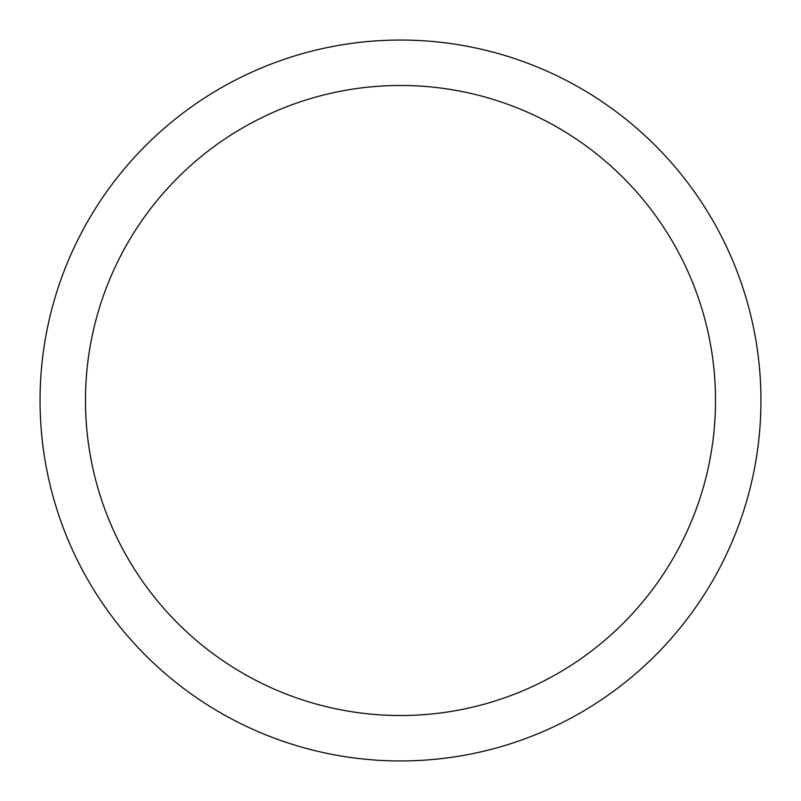 <?xml version="1.0" encoding="UTF-8"?>
<svg xmlns="http://www.w3.org/2000/svg" width="801" height="801" viewBox="0 0 801 801"><rect width="100%" height="100%" fill="white"/><g stroke="black" fill="none" stroke-linecap="round" stroke-linejoin="round"><path stroke-width="1.2" d="M760.95 400.5A360.45 360.45 0 0 1 220.275 712.66A360.45 360.45 0 0 1 220.275 88.34A360.45 360.45 0 0 1 760.95 400.5A360.45 360.45 0 0 1 220.275 712.66A360.45 360.45 0 0 1 220.275 88.34A360.45 360.45 0 0 1 760.95 400.5A360.45 360.45 0 0 1 220.275 712.66A360.45 360.45 0 0 1 220.275 88.34A360.45 360.45 0 0 1 760.95 400.5M715.523 400.5A315.023 315.023 0 0 1 242.993 673.321A315.023 315.023 0 0 1 242.993 127.679A315.023 315.023 0 0 1 715.523 400.5"/></g></svg>
